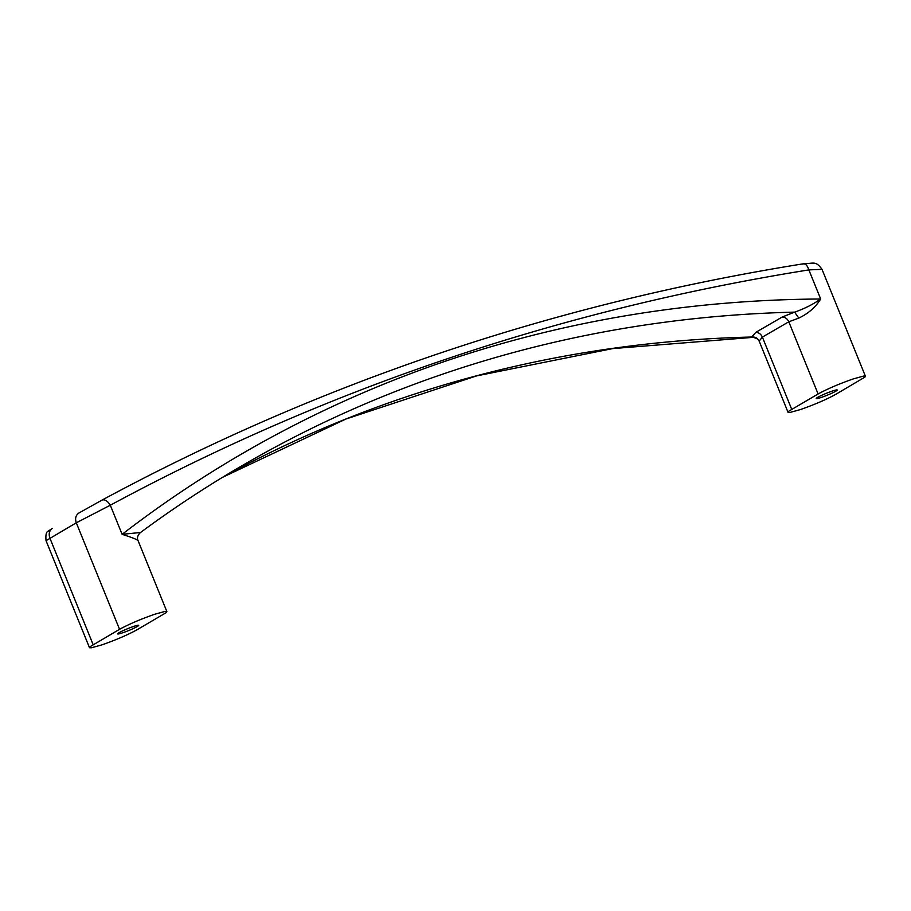 <?xml version="1.0" encoding="UTF-8"?>
<svg xmlns="http://www.w3.org/2000/svg" width="911" height="911" viewBox="0 0 911 911"><rect width="100%" height="100%" fill="white"/><g stroke="black" fill="none" stroke-linecap="round" stroke-linejoin="round"><path stroke-width="1.37" d="M835.729 391.24A11.353 1.048 157.9 0 0 837.243 389.999A11.353 1.048 157.9 0 0 829.363 392.117A11.353 1.048 157.9 0 0 817.725 397.31A11.353 1.048 157.9 0 0 816.21 398.54A11.353 1.048 157.9 0 0 824.091 396.433A11.353 1.048 157.9 0 0 835.729 391.24M818.101 393.973C827.427 388.883 839.099 383.873 853.14 378.953L863.548 376.084L865.336 376.141L864.938 377.108L835.353 394.577C826.026 399.667 814.354 404.678 800.313 409.597L789.905 412.467L788.026 412.307L788.789 411.191L818.101 393.973L788.801 321.788L798.788 318.098C808.273 313.6 815.573 307.235 820.674 299.002L808.854 269.895L822.018 269.337C815.709 260.717 814.286 263.427 803.377 263.791L803.377 263.791C553.888 303.762 320.125 382.506 102.089 500.059L78.927 512.995C75.75 515.182 74.873 518.45 76.296 522.8L110.299 505.229C107.532 500.845 104.765 499.137 102.021 500.093M119.546 629.307C128.861 624.217 140.545 619.218 154.585 614.287L164.993 611.418L166.861 611.577L166.098 612.693L136.787 629.911C127.472 635.001 115.799 640.012 101.747 644.931L91.351 647.801L89.563 647.744L89.95 646.776L119.546 629.307L76.296 522.8L46.04 540.69C45.539 535.076 46.222 531.91 48.112 531.193L52.394 528.38M137.174 626.574A11.353 1.048 157.9 0 0 138.688 625.345A11.353 1.048 157.9 0 0 130.808 627.451A11.353 1.048 157.9 0 0 119.159 632.644A11.353 1.048 157.9 0 0 117.656 633.885A11.353 1.048 157.9 0 0 125.536 631.767A11.353 1.048 157.9 0 0 137.174 626.574M166.872 611.6L138.096 540.724C136.821 538.025 137.584 535.326 140.374 532.616L140.374 532.616C173.591 508.042 208.038 485.404 243.715 464.712A1602.961 1333.59 -120.1 0 0 140.522 532.491L122.12 534.336C132.072 537.49 137.379 539.619 138.039 540.701M791.693 409.29L762.382 337.104L788.801 321.788C787.355 318.748 785.168 317.153 782.23 317.017L794.62 312.131C804.436 308.715 813.124 304.331 820.674 299.002A1613.279 1342.176 -120.1 0 0 122.12 534.336L110.299 505.229C327.47 388.154 560.322 309.706 808.854 269.895C807.26 265.112 805.142 263.188 802.511 264.11M243.715 464.712A1602.961 1333.59 -120.1 0 1 794.62 312.131L798.788 318.098M755.823 332.344L751.689 337.024C755.151 336.694 757.633 338.049 759.159 341.078L762.382 337.104C760.947 334.064 758.761 332.481 755.823 332.344L782.23 317.017M788.026 412.284L759.159 341.078M759.239 341.409C758.909 339.587 756.836 338.243 753.021 337.366L751.689 337.024A1602.961 1333.59 -120.1 0 0 222.409 477.387M93.127 644.624L49.889 538.128C48.454 533.766 49.331 530.498 52.508 528.323M865.427 376.266L822.018 269.337M102.089 500.059L78.813 513.064M89.46 647.619L46.04 540.69M753.021 337.366L612.727 348.594L476.578 375.901L346.009 418.992L222.386 477.398"/></g></svg>
